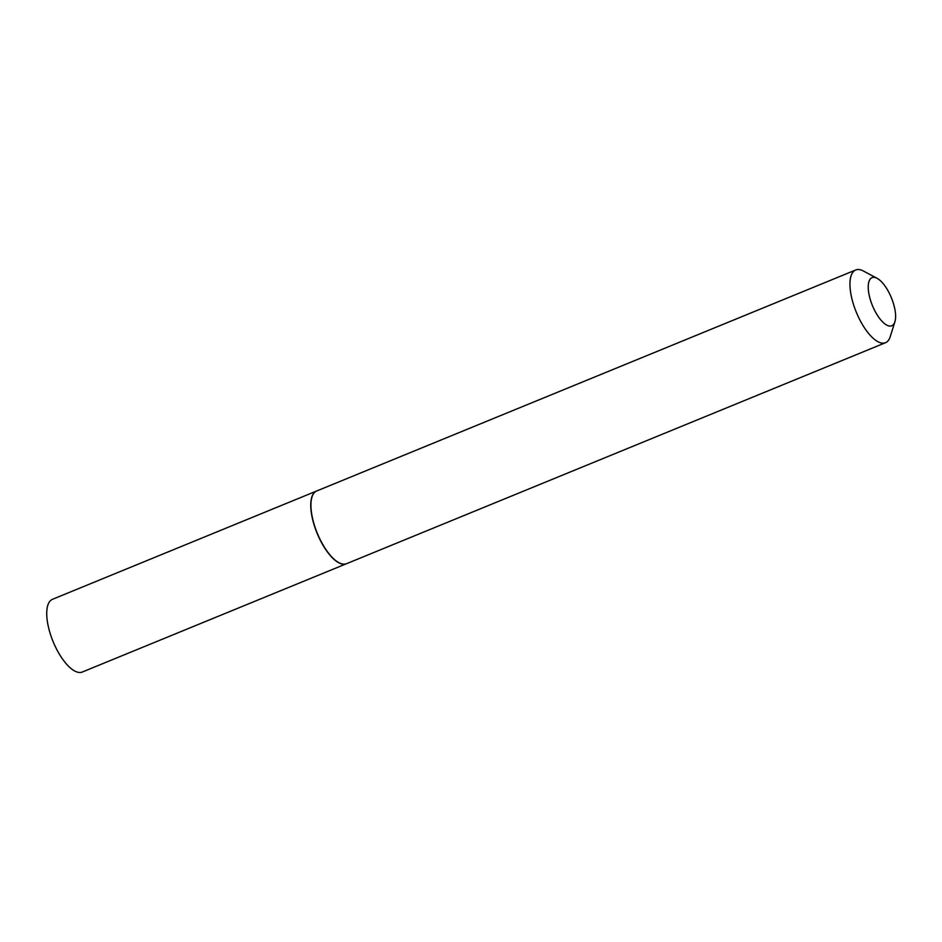<?xml version="1.0" encoding="UTF-8"?>
<svg xmlns="http://www.w3.org/2000/svg" width="942" height="942" viewBox="0 0 942 942"><rect width="100%" height="100%" fill="white"/><g stroke="black" fill="none" stroke-linecap="round" stroke-linejoin="round"><path stroke-width="1.41" d="M316.606 491.017A39.305 15.484 67.7 0 0 316.512 491.053L52.493 599.3A39.305 15.484 67.7 0 0 48.242 626.183A39.305 15.484 67.7 0 0 82.307 672.023L346.326 563.775A39.305 15.484 67.7 0 0 346.421 563.74M316.512 491.053A39.305 15.484 67.7 0 0 312.261 517.923A39.305 15.484 67.7 0 0 346.326 563.775M876.778 278.137A26.023 10.256 67.7 0 0 869.231 295.423A26.023 10.256 67.7 0 0 887.058 325.273A26.023 10.256 67.7 0 0 894.9 321.799A26.023 10.256 67.7 0 0 891.403 297.813A26.023 10.256 67.7 0 0 877.061 278.29A26.023 10.256 67.7 0 0 876.778 278.137M877.061 278.29L863.296 270.966A39.305 15.484 67.7 0 0 862.86 270.743A39.305 15.484 67.7 0 0 855.713 269.977A39.305 15.484 67.7 0 0 853.499 304.49A39.305 15.484 67.7 0 0 878.38 341.922A39.305 15.484 67.7 0 0 885.539 342.7A39.305 15.484 67.7 0 0 890.237 336.671L894.9 321.799M855.713 269.977L316.7 490.982A39.305 15.484 67.7 0 0 311.99 496.999A39.305 15.484 67.7 0 0 317.277 533.207A39.305 15.484 67.7 0 0 338.932 562.704A39.305 15.484 67.7 0 0 339.367 562.927A39.305 15.484 67.7 0 0 346.515 563.705L885.539 342.7M311.955 497.129A39.081 15.402 67.7 0 0 311.92 497.246A39.081 15.402 67.7 0 0 317.171 533.254A39.081 15.402 67.7 0 0 338.72 562.586A39.081 15.402 67.7 0 0 338.826 562.645"/></g></svg>
